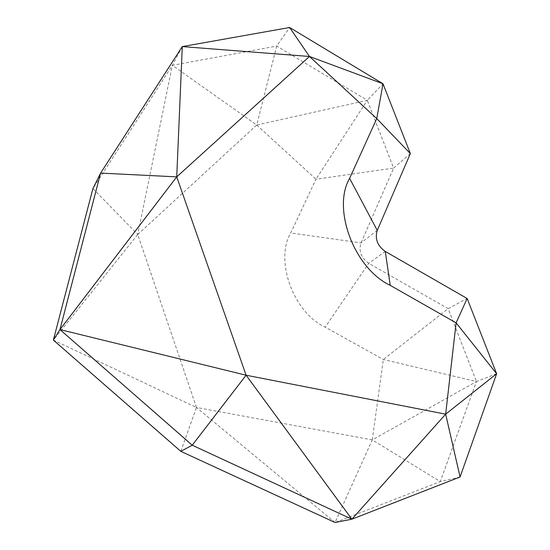 <?xml version="1.0" encoding="UTF-8"?>
<svg xmlns="http://www.w3.org/2000/svg" width="550" height="550" viewBox="0 0 550 550"><rect width="100%" height="100%" fill="white"/><g stroke="black" fill="none" stroke-linecap="round" stroke-linejoin="round"><path stroke-width="0.41" stroke-dasharray="2.75 2.06" d="M182.291 46.592L172.349 65.326L137.734 234.499L92.922 188.567L172.349 65.326L276.691 46.076L367.317 100.306L256.747 125.015L172.349 65.326M460.082 476.987L440.289 481.601L335.046 522.5L372.281 439.883L476.444 381.556L440.289 481.601L372.281 439.883L196.467 407.474L335.046 522.5M496.636 373.739L476.444 381.556L383.343 359.48L325.194 327.14C293.281 312.613 274.519 260.109 290.73 232.973L315.968 179.224L393.621 168.101L361.027 242.901C358.531 251.089 361.103 257.895 368.734 263.312L448.161 308.667L476.444 381.556M372.281 439.883L383.343 359.48L448.161 308.667L467.149 298.499M196.467 407.474L137.734 234.499L53.364 340.072L196.467 407.474L180.819 451.344M137.734 234.499L256.747 125.015L276.691 46.076L289.637 27.5M410.355 153.588L393.621 168.101L367.317 100.306L382.999 83.779M256.747 125.015L315.968 179.224L367.317 100.306M385.282 251.46L368.734 263.312L325.194 327.14M377.259 230.395L361.027 242.901L290.73 232.973"/><path stroke-width="0.82" d="M351.869 519.193L460.082 476.987L496.636 373.739L445.658 414.171L351.869 519.193L246.097 375.217L192.239 445.211L351.869 519.193L335.046 522.5L180.819 451.344L53.364 340.072L92.922 188.567L100.609 173.099L59.964 329.581L192.239 445.211L180.819 451.344M59.964 329.581L176.736 176.873L246.097 375.217L59.964 329.581L53.364 340.072M182.291 46.592L100.609 173.099L176.736 176.873L182.291 46.592L309.464 56.471L382.999 83.779L289.637 27.5L182.291 46.592M246.097 375.217L445.658 414.171L456.101 322.857L496.636 373.739L467.149 298.499L385.282 251.46C377.41 245.843 374.729 238.824 377.259 230.395L410.355 153.588L382.999 83.779L376.764 118.587L349.614 178.365C331.932 208.553 354.062 268.379 390.232 285.354L456.101 322.857L467.149 298.499M289.637 27.5L309.464 56.471L376.764 118.587L410.355 153.588M445.658 414.171L460.082 476.987M309.464 56.471L176.736 176.873M377.259 230.395L349.614 178.365M385.282 251.46L390.232 285.354"/></g></svg>
